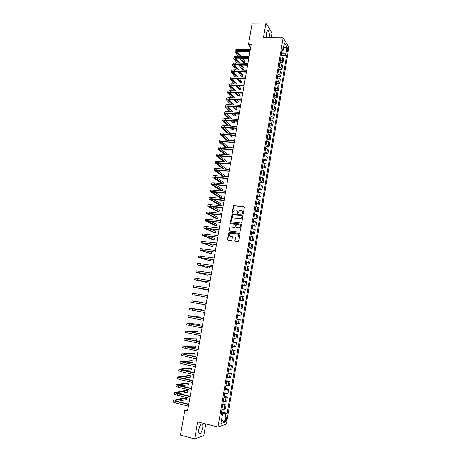 <?xml version="1.0" encoding="UTF-8"?>
<svg xmlns="http://www.w3.org/2000/svg" width="462" height="462" viewBox="0 0 462 462"><rect width="100%" height="100%" fill="white"/><g stroke="black" fill="none" stroke-linecap="round" stroke-linejoin="round"><path stroke-width="0.69" d="M242.845 214.016L243.307 213.646L244.363 207.398L243.901 206.745L233.61 205.682L232.161 212.37L232.681 212.797L234.269 210.123L236.001 210.077C237.064 210.314 237.549 211.007 237.462 212.156L237.324 212.965L237.849 213.386L239.42 210.718L241.187 210.66C242.255 210.897 242.746 211.596 242.66 212.745L242.845 214.016M202.679 428.159C202.974 426.264 202.893 424.924 202.437 424.139C201.103 423.319 199.907 425.08 198.856 429.412C198.562 431.306 198.637 432.651 199.093 433.431C200.45 434.234 201.646 432.478 202.679 428.159M269.092 37.665L269.144 37.387C269.519 34.425 269.271 32.259 268.393 30.885C267.596 30.232 266.967 31.035 266.505 33.299L266.47 37.659M226.703 419.236L226.628 417.561C226.137 417.238 225.687 417.948 225.289 419.692L225.369 421.367C225.86 421.685 226.311 420.974 226.703 419.236M234.719 240.5L235.175 241.164L238.011 241.539L238.675 241.02L239.859 234.003L239.403 233.339L229.031 232.12L227.5 239.547L227.957 240.211L231.687 240.592L232.519 237.15L232.063 236.486L230.376 236.267C228.881 235.516 228.771 234.517 230.053 233.264L237.532 233.951C239.033 234.679 239.154 235.678 237.907 236.948L235.551 237.046L235.227 237.503L234.719 240.5L235.146 241.158M271.333 37.676L272.124 33.016L265.91 23.1L263.415 37.641L283.096 37.722L217.995 427.009L197.615 421.875L194.698 438.9L180.446 435.14L184.771 410.291L187.595 410.989L251.184 44.508L248.446 44.485L250.664 47.517M265.91 23.1L252.16 23.169L248.446 44.485M241.135 223.094L241.799 222.569L242.977 215.604L242.515 214.951L232.195 213.842L230.642 221.229L231.098 221.887L241.135 223.094M241.424 224.786L239.911 232.236L229.527 231.029L229.077 230.371L229.926 226.934L234.298 227.385L234.956 226.859L235.291 224.884L234.835 224.226L230.613 223.712L230.544 222.927L240.962 224.128L241.424 224.786M286.89 48.891L286.925 52.645L287.838 50.445L287.601 47.898L286.89 48.891M283.096 37.722L288.86 47.32L226.415 424.116L217.995 427.009M281.814 51.201L283.183 50.364L282.213 48.816L221.015 415.228L222.407 414.812L221.2 414.102M283.183 50.364L284.442 42.822L286.85 46.789L285.608 54.239L282.75 53.211L281.485 53.194M281.075 55.648L286.544 55.729L285.608 54.239M286.544 55.729L227.212 413.374L225.872 413.773L224.44 422.383L220.946 423.55L222.407 414.812M194.698 438.9L203.823 435.631L205.809 423.937M187.843 409.546L184.771 410.291M282.75 53.211L283.628 47.956L286.85 46.789M224.44 422.383L221.61 419.565L222.667 413.478L221.362 413.161M279.926 62.509L283.073 62.572L283.668 58.992L282.715 57.519L280.913 56.618M278.777 69.392L281.924 69.467L282.519 65.881L281.566 64.437L279.753 63.554M277.627 76.294L280.775 76.38L281.37 72.782L280.405 71.373L278.592 70.507M276.472 83.212L279.62 83.316L280.22 79.707L279.25 78.332L277.425 77.477M275.312 90.154L278.465 90.269L279.065 86.648L278.084 85.308L276.259 84.471M274.151 97.112L277.304 97.239L277.905 93.613L276.917 92.308L275.086 91.482M272.984 104.089L276.137 104.233L276.744 100.595L275.75 99.324L273.914 98.516M271.812 111.088L274.971 111.244L275.577 107.594L274.578 106.364L272.736 105.567M270.64 118.11L273.804 118.278L274.411 114.616L273.4 113.421L271.552 112.641M269.467 125.144L272.626 125.329L273.238 121.662L272.222 120.495L270.368 119.733M268.289 132.201L271.454 132.403L272.066 128.719L271.038 127.593L269.184 126.848M267.105 139.281L270.27 139.495L270.888 135.805L269.854 134.713L267.989 133.98M265.921 146.379L269.086 146.604L269.704 142.902L268.665 141.851L266.793 141.135M264.732 153.5L267.902 153.742L268.52 150.029L267.469 149.007L265.598 148.308M263.536 160.637L266.713 160.892L267.331 157.172L266.274 156.185L264.397 155.503M262.341 167.798L265.517 168.064L266.141 164.333L265.078 163.386L263.19 162.722M261.146 174.977L264.322 175.26L264.945 171.518L263.871 170.611L261.983 169.958M259.939 182.178L263.121 182.478L263.744 178.719L262.664 177.847L260.77 177.217M258.732 189.397L261.914 189.709L262.543 185.949L259.552 184.494M257.525 196.639L260.707 196.968L261.336 193.191L258.333 191.794M256.312 203.904L259.5 204.244L260.129 200.456L257.109 199.116M255.093 211.186L258.281 211.544L258.916 207.744L255.884 206.456M253.875 218.491L257.068 218.867L257.698 215.055L254.654 213.825M252.65 225.82L255.844 226.207L256.479 222.384L253.419 221.206M251.426 233.166L254.62 233.57L255.255 229.735L252.183 228.615M250.19 240.535L253.39 240.95L254.031 237.11L250.941 236.042M248.96 247.921L252.16 248.354L252.801 244.502L249.699 243.491M247.719 255.336L250.924 255.781L251.565 251.917L248.452 250.964M246.477 262.768L249.682 263.23L250.329 259.355L247.199 258.46M245.235 270.224L248.44 270.703L249.087 266.817L245.946 265.979M243.988 277.697L247.193 278.193L247.846 274.295L244.687 273.516M242.735 285.198L245.946 285.707L246.593 281.797L243.422 281.075M241.476 292.717L244.693 293.243L245.345 289.322L242.157 288.658M240.217 300.26L243.434 300.802L244.086 296.87L240.887 296.263M239.611 303.886L242.827 304.441L239.611 303.892M238.946 307.871L242.169 308.385L242.827 304.441M238.346 311.463L241.562 312.029L238.334 311.544M237.664 315.529L240.904 315.985L241.562 312.029M237.075 319.057L240.298 319.64L237.052 319.219M236.382 323.215L239.639 323.608L240.298 319.64M235.805 326.68L239.027 327.281L235.764 326.911M235.094 330.925L238.363 331.26L239.027 327.281M234.529 334.321L237.751 334.938L234.477 334.632M233.807 338.658L237.087 338.929L237.751 334.938M233.246 341.984L236.475 342.619L233.183 342.377M232.507 346.413L235.811 346.621L236.475 342.619M231.964 349.676L235.193 350.323L231.884 350.144M231.208 354.187L234.523 354.337L235.193 350.323M230.677 357.386L233.905 358.05L230.584 357.929M229.909 361.989L233.235 362.075L233.905 358.05M229.383 365.119L232.617 365.8L229.279 365.742M228.598 369.814L231.947 369.837L232.617 365.8M228.089 372.874L231.323 373.573L227.974 373.579M227.287 377.662L230.648 377.627L231.323 373.573M226.79 380.653L230.03 381.369L226.657 381.439M225.976 385.533L229.348 385.435L230.03 381.369M225.485 388.455L228.725 389.189L225.34 389.322M224.653 393.428L228.049 393.266L228.725 389.189M224.18 396.281L227.419 397.031L224.024 397.228M223.331 401.351L226.744 401.12L227.419 397.031M222.869 404.129L226.114 404.903L222.696 405.157M222.008 409.292L225.433 408.997L226.114 404.903M221.552 412.006L227.212 413.374M283.073 62.572L282.12 61.111L280.313 60.222M281.924 69.467L280.965 68.041L279.152 67.163M280.775 76.38L279.805 74.988L277.985 74.128M279.62 83.316L278.644 81.959L276.819 81.11M278.465 90.269L277.477 88.947L275.652 88.115M277.304 97.239L276.311 95.952L274.48 95.137M276.137 104.233L275.138 102.98L273.302 102.183M274.971 111.244L273.966 110.031L272.124 109.246M273.804 118.278L272.788 117.094L270.94 116.326M272.626 125.329L271.61 124.186L269.75 123.429M271.454 132.403L270.426 131.295L268.561 130.555M270.27 139.495L269.236 138.421L267.371 137.699M269.086 146.604L268.047 145.57L266.17 144.86M267.902 153.742L266.851 152.737L264.974 152.05M266.713 160.892L265.65 159.927L263.767 159.257M265.517 168.064L264.449 167.14L262.56 166.482M264.322 175.26L263.248 174.37L261.353 173.729M263.121 182.478L260.135 181M261.914 189.709L258.922 188.288M260.707 196.968L257.698 195.599M259.5 204.244L256.474 202.933M258.281 211.544L255.243 210.285M257.068 218.867L254.013 217.66M255.844 226.207L252.778 225.058M254.62 233.57L251.542 232.473M253.39 240.95L250.294 239.917M252.16 248.354L249.053 247.378M250.924 255.781L247.799 254.862M249.682 263.23L246.546 262.364M248.44 270.703L245.287 269.895M247.193 278.193L244.028 277.443M245.946 285.707L242.764 285.019M244.693 293.243L241.493 292.613M243.434 300.802L240.223 300.231M222.667 413.478L225.872 413.773M242.816 214.01L242.862 212.867L241.938 210.943M236.74 210.349L237.67 212.272L237.624 213.415M244.213 206.895L233.818 205.809L232.461 212.82M242.81 215.084L232.403 213.958L231.035 221.875M242.082 216.164L241.759 215.708L232.952 214.686L232.346 215.898C232.259 217.048 232.744 217.746 233.801 217.983L240.806 218.526L242.284 216.28L241.99 215.823M233.327 217.856L233.801 217.983M242.284 216.28L241.014 218.636L234.009 218.099M235.106 224.347L235.499 224.994L234.823 227.431L230.14 227.038L229.487 231.023M241.239 224.249L230.965 223.002L230.607 223.712M238.531 227.905L239.403 227.749C240.69 226.484 240.581 225.485 239.068 224.746L236.417 224.515L235.736 226.958L236.198 227.616L239.605 227.853C240.794 226.825 240.812 225.854 239.639 224.948M238.738 228.009L236.405 227.72M238.057 234.124C239.264 235.002 239.281 235.972 238.115 237.041L235.759 237.139L234.927 240.592M232.311 236.584L230.59 236.359M239.657 233.449L229.244 232.219L227.72 239.639L227.933 240.205M234.979 51.68L235.204 50.404C235.366 49.688 236.301 49.319 238.005 49.301L250.329 49.44M238.167 56.173L234.962 51.761C235.129 51.051 236.059 50.687 237.763 50.67L250.092 50.82M249.982 51.438L238.253 51.288L236.382 52.021L239.483 56.197M241.072 58.2L244.877 63.011L245.108 61.7L242.371 58.224M237.035 51.444L240.789 56.214M244.877 63.011L243.59 62.982L239.766 58.177M233.772 58.495L233.997 57.213C234.159 56.52 235.094 56.162 236.798 56.15L249.133 56.347M237.122 63.057L233.76 58.582C233.922 57.889 234.852 57.536 236.556 57.525L248.891 57.733M248.787 58.333L237.046 58.131L235.181 58.836L238.438 63.08M240.073 65.084L243.734 69.583L243.965 68.266L241.412 65.113M235.863 58.264L239.784 63.109M243.734 69.583L242.446 69.548L238.762 65.061M232.565 65.333L232.79 64.045C232.952 63.369 233.882 63.028 235.591 63.028L247.932 63.271M236.082 69.958L232.553 65.413C232.709 64.744 233.639 64.403 235.349 64.403L247.69 64.663M247.586 65.246L235.839 64.998L233.974 65.673L237.399 69.993M239.079 71.991L242.585 76.172L242.816 74.85L240.459 72.026M234.69 65.113L238.79 70.028M242.585 76.172L241.297 76.132L237.774 71.962M231.352 72.193L231.583 70.9C231.739 70.241 232.669 69.912 234.378 69.918L246.725 70.218M235.054 76.883L231.341 72.268C231.497 71.616 232.426 71.292 234.13 71.298L246.483 71.61M246.385 72.182L234.627 71.881L232.767 72.528L236.371 76.923M238.097 78.921L241.435 82.779L241.666 81.456L239.524 78.962M233.512 71.974L237.803 76.963M241.435 82.779L240.148 82.738L236.792 78.881M230.14 79.066L230.371 77.766C230.521 77.131 231.45 76.813 233.16 76.831L245.518 77.183M234.032 83.83L230.128 79.141C230.278 78.511 231.208 78.199 232.917 78.217L245.276 78.58M245.178 79.135L233.414 78.783L231.554 79.4L235.349 83.876M237.133 85.874L240.28 89.403L240.511 88.075L238.606 85.92M232.34 78.858L236.833 83.922M240.28 89.403L238.993 89.357L235.822 85.828M228.921 85.961L229.152 84.656C229.302 84.038 230.232 83.737 231.941 83.761L244.306 84.171M233.021 90.8L228.909 86.036C229.06 85.418 229.984 85.124 231.693 85.152L244.063 85.568M243.965 86.105L232.195 85.701L230.336 86.29L234.338 90.847M236.18 92.845L239.125 96.044L239.356 94.716L237.699 92.902M231.162 85.765L235.868 90.904M239.125 96.044L237.832 95.992L234.869 92.793M227.702 92.879L227.933 91.563C228.078 90.962 229.008 90.679 230.717 90.714L243.087 91.176M232.022 97.788L227.691 92.949C227.835 92.354 228.759 92.071 230.469 92.105L242.845 92.579M242.752 93.099L230.977 92.643L229.117 93.203L233.339 97.846M235.239 99.838L237.965 102.703L238.201 101.369L236.815 99.907M229.989 92.689L234.927 97.909M237.965 102.703L236.671 102.645L233.934 99.78M226.478 99.809L226.709 98.493C226.854 97.915 227.778 97.644 229.487 97.684L241.869 98.204M231.04 104.805L226.467 99.879C226.605 99.307 227.535 99.035 229.244 99.082L241.626 99.613M241.539 100.11L229.753 99.601L227.899 100.139L232.357 104.862M234.321 106.861L236.804 109.384L237.035 108.044L235.949 106.936M228.811 99.636L233.997 104.938M236.804 109.384L235.51 109.321L233.01 106.797M225.248 106.762L225.485 105.44C225.623 104.88 226.547 104.626 228.257 104.672L240.644 105.249M230.07 111.839L225.237 106.832C225.375 106.277 226.299 106.023 228.009 106.075L240.402 106.658M240.315 107.144L228.523 106.583L226.675 107.086L231.387 111.902M233.42 113.9L235.637 116.078L235.868 114.738L235.112 113.987M227.639 106.601L233.091 111.995M235.637 116.078L234.344 116.008L232.115 113.831M224.018 113.739L224.255 112.405C224.388 111.868 225.312 111.625 227.021 111.683L239.42 112.312M229.117 118.896L224.006 113.802C224.139 113.265 225.063 113.028 226.778 113.086L239.177 113.727M239.091 114.195L227.292 113.583L225.444 114.056L230.434 118.971M232.542 120.969L234.471 122.794L234.702 121.448L234.303 121.067M226.467 113.588L232.207 119.069M234.471 122.794L233.171 122.719L231.237 120.894M222.782 120.732L223.019 119.392C223.152 118.873 224.076 118.647 225.785 118.711L238.19 119.398M228.188 125.982L222.771 120.79C222.903 120.276 223.827 120.051 225.537 120.12L237.942 120.819M237.866 121.269L226.057 120.599L224.214 121.05L229.504 126.062M231.693 128.061L233.298 129.527L233.524 128.17M225.3 120.599L231.352 126.172M233.298 129.527L231.999 129.447L230.388 127.98M221.546 127.743L221.783 126.397C221.91 125.901 222.834 125.687 224.544 125.762L236.96 126.507M227.281 133.091L221.535 127.801C221.662 127.304 222.586 127.096 224.295 127.177L236.711 127.928M236.636 128.361L224.821 127.639L222.979 128.061L228.598 133.172M230.873 135.181L232.12 136.278L232.294 135.274M224.134 127.627L230.521 133.299M232.12 136.278L230.821 136.192L229.568 135.095M220.305 134.777L220.541 133.426C220.669 132.946 221.587 132.75 223.302 132.831L235.724 133.633M226.403 140.223L220.293 134.829C220.42 134.355 221.338 134.165 223.054 134.246L235.476 135.06M235.401 135.476L223.579 134.702L221.737 135.089L227.714 140.315M230.088 142.325L230.942 143.047L231.058 142.388M222.967 134.685L229.73 140.454M230.942 143.047L229.643 142.954L228.788 142.232M219.057 141.828L219.3 140.471C219.421 140.009 220.339 139.83 222.055 139.922L234.482 140.783M225.554 147.384L219.052 141.88C219.167 141.43 220.085 141.245 221.8 141.343L234.234 142.209M234.165 142.608L222.332 141.776L220.495 142.14L226.865 147.476M229.343 149.497L229.758 149.832L229.81 149.532M221.812 141.759L228.973 147.632M229.758 149.832L228.043 149.399M217.81 148.897L218.052 147.534C218.168 147.095 219.086 146.928 220.801 147.031L233.235 147.95M224.746 154.568L217.798 148.949C217.92 148.516 218.832 148.354 220.547 148.458L232.987 149.382M232.923 149.763L221.084 148.88L219.248 149.209L226.057 154.672M220.663 148.856L228.263 154.845M216.557 155.994L216.799 154.62C216.915 154.204 217.827 154.054 219.548 154.164L231.988 155.134M223.978 161.787L216.551 156.041C216.661 155.63 217.579 155.48 219.294 155.59L231.739 156.578M231.676 156.936L219.831 156L218 156.295L225.289 161.896M219.519 155.977L227.61 162.087M215.304 163.103L215.546 161.729C215.656 161.33 216.568 161.192 218.289 161.313L230.74 162.347M223.262 169.028L215.292 163.15C215.402 162.757 216.314 162.624 218.035 162.745L230.486 163.791M230.428 164.131L218.572 163.138L216.747 163.409L224.572 169.144M226.368 169.3L226.432 168.936L218.393 163.121M214.045 170.235L214.287 168.855C214.391 168.48 215.304 168.353 217.025 168.486L229.487 169.577M222.609 176.311L214.033 170.282C214.143 169.912 215.055 169.791 216.77 169.924L229.233 171.021M229.175 171.35L217.313 170.299L215.488 170.536L223.92 176.426M225.11 176.536L225.237 175.797L217.273 170.293M212.78 177.391L213.022 175.999C213.126 175.647 214.039 175.537 215.76 175.675L228.228 176.825M222.031 183.622L212.774 177.431C212.872 177.079 213.785 176.975 215.506 177.119L227.974 178.28M227.922 178.586L216.054 177.477L214.229 177.685L223.337 183.743M223.845 183.795L224.041 182.669L216.176 177.489M211.515 184.563L211.758 183.166C211.856 182.831 212.768 182.738 214.489 182.888L226.963 184.095M226.663 185.845L214.784 184.679L212.965 184.858L222.597 190.95L221.292 190.818L211.504 184.604C211.602 184.274 212.514 184.182 214.235 184.332L226.709 185.557M222.597 190.95L222.84 189.57L215.096 184.708M210.245 191.759L210.493 190.356C210.585 190.044 211.492 189.963 213.213 190.125L225.699 191.389M225.398 193.122L211.694 192.048L221.396 197.869L220.091 197.73L210.239 191.794C210.331 191.487 211.238 191.412 212.959 191.574L225.444 192.85M221.396 197.869L221.633 196.483L214.039 191.955M208.968 198.972L209.217 197.563L211.937 197.378L224.428 198.706M224.134 200.421L210.424 199.261L220.183 204.805L218.878 204.66L208.963 199.007L211.683 198.827L224.174 200.167M220.183 204.805L220.426 203.413L213.011 199.226M207.692 206.208L207.94 204.787L210.655 204.649L223.158 206.04M222.863 207.744L209.153 206.491L218.976 211.763L217.666 211.613L207.686 206.237L210.401 206.11L222.903 207.507M218.976 211.763L219.219 210.366L212.018 206.526M206.41 213.461L206.664 212.041L209.373 211.948L221.881 213.398M221.587 215.084L207.871 213.744L217.758 218.74L216.453 218.584L206.404 213.49L209.119 213.409L221.627 214.87M217.758 218.74L218 217.342L211.07 213.854M205.128 220.738L205.376 219.311L208.085 219.265L220.599 220.772M220.31 222.447L206.589 221.021L216.539 225.733L215.234 225.572L205.122 220.767L207.825 220.732L220.345 222.251M216.539 225.733L216.788 224.33L210.187 221.217M203.834 228.037L204.088 226.599L206.791 226.605L219.317 228.17M219.028 229.833L205.301 228.315L215.321 232.744L214.01 232.577L203.834 228.061L219.057 229.654M215.321 232.744L215.563 231.341L209.39 228.615M202.547 235.354L202.801 233.911L218.029 235.597M217.746 237.237L204.013 235.632L214.097 239.778L212.786 239.605L202.541 235.377L217.769 237.081M214.097 239.778L214.339 238.375L208.708 236.053M201.247 242.694L201.507 241.245L216.736 243.035M216.453 244.669L202.72 242.972L212.867 246.835L201.247 242.712L216.482 244.531M212.867 246.835L213.115 245.42L208.189 243.543M199.948 250.058L200.208 248.596L215.442 250.502M215.165 252.119L201.426 250.329L211.636 253.909L199.948 250.075L215.182 251.998M211.636 253.909L211.879 252.489L207.923 251.097M213.866 259.586L200.121 257.709L210.401 261.001L198.643 257.455L198.903 255.977L214.143 257.987M198.643 257.455L213.883 259.488M210.401 261.001L210.649 259.58L208.044 258.737M212.566 267.082L198.816 265.107L209.159 268.11L197.338 264.853L197.597 263.369L212.843 265.494M197.338 264.853L212.578 267.001M209.159 268.11L209.407 266.69L208.836 266.516M211.261 274.595L197.511 272.534L207.917 275.242L196.027 272.274L196.286 270.79L211.532 273.03M196.027 272.274L211.273 274.538M207.917 275.242L208.119 274.105M209.956 282.138L196.2 279.978L206.676 282.397L194.71 279.718L194.976 278.228L210.222 280.578M194.71 279.718L209.962 282.091M206.676 282.397L206.809 281.629M208.639 289.697L194.883 287.439L205.423 289.57L193.393 287.185L193.659 285.689L208.911 288.155M193.393 287.185L208.645 289.674M205.423 289.57L205.492 289.172M192.071 294.675L207.328 297.274L192.071 294.675L192.336 293.174L207.588 295.755M203.118 302.806L206.266 303.372M191.008 300.681L190.742 302.183L206.006 304.903M206.271 303.361L192.504 300.935L203.17 302.529M201.796 310.412L201.911 309.759L189.68 308.206L204.943 311.018M189.68 308.212L189.414 309.713L204.678 312.549M204.949 310.984L191.176 308.46L201.911 309.759M200.468 318.041L200.647 317.007L188.346 315.754L203.615 318.682M188.346 315.765L188.08 317.267L203.344 320.218M203.621 318.624L189.847 316.014L200.647 317.007M199.134 325.693L199.382 324.278L187.012 323.331L202.281 326.368M187.012 323.336L186.74 324.844L202.01 327.91M202.292 326.293L188.513 323.585L199.382 324.278M195.663 332.952L197.857 333.027L198.111 331.566L185.672 330.919L200.941 334.084M185.666 330.936L185.401 332.444L200.67 335.626M200.958 333.986L187.174 331.179L198.111 331.566M192.718 340.315L196.581 340.338L196.841 338.877L184.326 338.536L199.596 341.816M184.321 338.554L184.055 340.061L199.33 343.364M199.619 341.701L185.828 338.79L196.841 338.877M190.228 347.782L195.305 347.672L195.559 346.205L182.975 346.177L198.25 349.572M182.975 346.194L182.704 347.707L197.984 351.126M198.273 349.434L184.482 346.431L195.559 346.205M188.028 355.318L194.023 355.03L194.283 353.557L192.96 353.28L181.624 353.834L196.904 357.351M181.618 353.857L181.352 355.37L196.633 358.91M196.928 357.195L183.131 354.088L194.283 353.557M186.013 362.913L192.741 362.41L192.995 360.932L191.672 360.649L180.267 361.521L195.547 365.159M180.261 361.544L179.995 363.057L182.611 363.975L195.276 366.724M195.582 364.98L181.78 361.775L192.995 360.932M184.119 370.553L191.453 369.808L191.707 368.324L190.384 368.035L178.904 369.225L181.52 370.183L194.19 372.984M178.904 369.253L178.632 370.772L181.243 371.737L193.919 374.555M194.225 372.782L180.423 369.479L191.707 368.324M182.323 378.228L190.159 377.223L190.419 375.739L189.097 375.444L177.541 376.957L180.145 377.968L192.827 380.838M177.535 376.986L177.269 378.505L179.874 379.527L192.556 382.409M192.868 380.613L179.06 377.211L190.419 375.739M180.596 385.943L188.866 384.661L189.125 383.171L187.797 382.871L176.172 384.707L178.771 385.77L191.459 388.709M176.166 384.742L175.901 386.261L178.499 387.335L191.187 390.286M191.505 388.467L177.691 384.962L189.125 383.171M178.921 393.688L187.566 392.123L187.826 390.633L186.498 390.321L174.798 392.481C174.786 392.798 175.652 393.168 177.396 393.601L190.09 396.61M174.792 392.521L174.526 394.04C174.509 394.357 175.375 394.739 177.119 395.172L189.818 398.192M190.136 396.344L176.322 392.735L187.826 390.633M177.281 401.461L186.261 399.607L186.521 398.111L185.198 397.794L173.423 400.283C173.406 400.623 174.266 401.01 176.01 401.455L188.715 404.533M173.417 400.317L173.146 401.842C173.129 402.188 173.989 402.581 175.733 403.026L188.438 406.121M188.767 404.244L176.675 401.316L174.948 400.537L186.521 398.111M282.12 61.111L282.715 57.519M280.965 68.041L281.566 64.437M279.805 74.988L280.405 71.373M278.644 81.959L279.25 78.332M277.477 88.947L278.084 85.308M276.311 95.952L276.917 92.308M275.138 102.98L275.75 99.324M273.966 110.031L274.578 106.364M272.788 117.094L273.4 113.421M271.61 124.186L272.222 120.495M270.426 131.295L271.038 127.593M269.236 138.421L269.854 134.713M268.047 145.57L268.665 141.851M266.851 152.737L267.469 149.007M265.65 159.927L266.274 156.185M264.449 167.14L265.078 163.386M263.248 174.37L263.871 170.611M262.035 181.624L262.664 177.847M260.828 188.894L261.457 185.112M259.609 196.188L260.245 192.394M258.391 203.505L259.026 199.7M257.167 210.845L257.802 207.028M255.942 218.203L256.577 214.374M254.712 225.583L255.353 221.743M253.482 232.981L254.123 229.129M252.24 240.407L252.887 236.544M251.005 247.851L251.646 243.976M249.757 255.319L250.404 251.432M248.51 262.803L249.157 258.905M247.257 270.316L247.909 266.407M246.003 277.847L246.656 273.926M244.745 285.401L245.397 281.468M243.48 292.977L244.138 289.033M242.215 300.577L242.873 296.621M240.945 308.2L241.609 304.233M239.674 315.841L240.332 311.867M238.392 323.51L239.062 319.519M237.116 331.202L237.78 327.2M235.828 338.912L236.498 334.898M234.54 346.65L235.21 342.625M233.246 354.406L233.922 350.369M231.947 362.191L232.623 358.142M230.648 369.993L231.323 365.933M229.343 377.824L230.024 373.752M228.037 385.678L228.719 381.589M226.727 393.555L227.408 389.454M225.41 401.449L226.091 397.343M224.087 409.372L224.775 405.249M286.642 50.433L287.838 50.445M286.636 51.64L287.641 51.652M238.005 49.301L237.763 50.67M236.711 51.582L236.55 52.489M236.798 56.15L236.556 57.525M235.505 58.414L235.349 59.292M235.591 63.028L235.349 64.403M234.298 65.263L234.147 66.118M234.378 69.918L234.13 71.298M233.091 72.13L232.94 72.961M233.16 76.831L232.917 78.217M231.872 79.014L231.733 79.822M231.941 83.761L231.693 85.152M230.659 85.92L230.521 86.706M230.717 90.714L230.469 92.105M229.435 92.85L229.302 93.607M229.487 97.684L229.244 99.082M228.211 99.792L228.084 100.525M228.257 104.672L228.009 106.075M226.986 106.757L226.859 107.467M227.021 111.683L226.778 113.086M225.756 113.739L225.635 114.42M225.785 118.711L225.537 120.12M224.52 120.744L224.405 121.402M224.544 125.762L224.295 127.177M223.285 127.766L223.175 128.401M223.302 132.831L223.054 134.246M222.043 134.812L221.933 135.418M222.055 139.922L221.8 141.343M220.796 141.874L220.697 142.452M220.801 147.031L220.547 148.458M219.548 148.96L219.45 149.509M219.548 154.164L219.294 155.59M218.295 156.064L218.203 156.589M218.289 161.313L218.035 162.745M217.042 163.184L216.955 163.687M217.025 168.486L216.77 169.924M215.783 170.328L215.702 170.807M215.76 175.675L215.506 177.119M214.518 177.495L214.443 177.939M214.489 182.888L214.235 184.332M213.253 184.679L213.178 185.1M213.213 190.125L212.959 191.574M211.983 191.886L211.914 192.279M211.937 197.378L211.683 198.827M210.712 199.11L210.649 199.48M210.655 204.649L210.401 206.11M209.436 206.358L209.373 206.699M209.373 211.948L209.119 213.409M208.154 213.623L208.096 213.941M208.085 219.265L207.825 220.732M206.872 220.911L206.82 221.2M206.791 226.605L206.537 228.072M205.498 233.963L205.238 235.435M204.198 241.343L203.938 242.821M202.893 248.747L202.633 250.231M201.588 256.167L201.328 257.657M200.277 263.617L200.017 265.107M198.96 271.084L198.7 272.58M197.644 278.574L197.378 280.07M196.321 286.082L196.055 287.589M194.999 293.618L194.733 295.126M193.665 301.172L193.399 302.685M192.331 308.749L192.065 310.268M190.997 316.349L190.725 317.873M189.651 323.972L189.385 325.502M188.305 331.618L188.04 333.148M186.954 339.287L186.688 340.823M185.603 346.974L185.331 348.515M184.246 354.689L183.974 356.237M182.883 362.422L182.611 363.975M181.52 370.183L181.243 371.737M180.706 369.386L180.654 369.681M180.145 377.968L179.874 379.527M179.348 377.102L179.291 377.425M178.771 385.77L178.499 387.335M177.986 384.84L177.922 385.192M177.396 393.601L177.119 395.172M176.617 392.596L176.548 392.983M176.01 401.455L175.733 403.026M175.242 400.381L175.167 400.802M201.444 423.891L202.437 424.139M267.411 30.885L268.393 30.885M226.253 417.469L226.628 417.561M287.243 47.898L287.601 47.898"/></g></svg>
